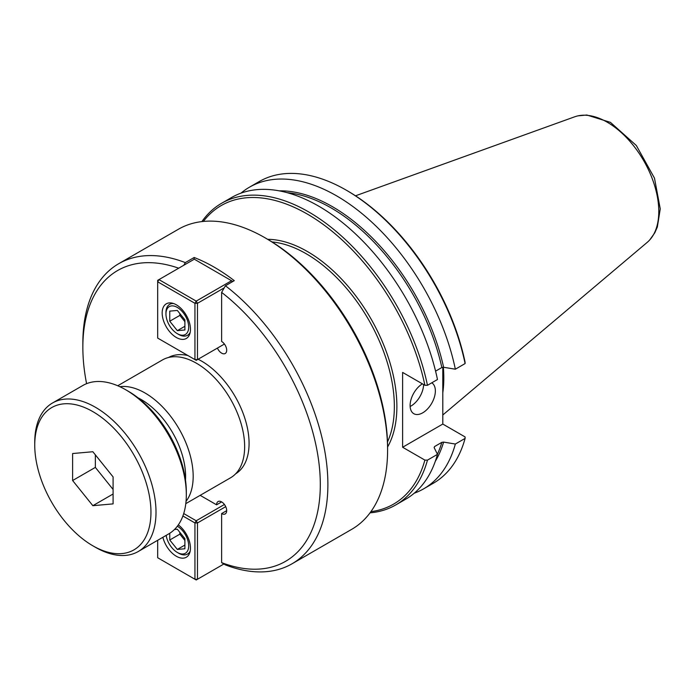 <?xml version="1.0" encoding="UTF-8"?>
<svg xmlns="http://www.w3.org/2000/svg" width="695" height="695" viewBox="0 0 695 695"><rect width="100%" height="100%" fill="white"/><g stroke="black" fill="none" stroke-linecap="round" stroke-linejoin="round"><path stroke-width="1.04" d="M200.169 495.344L216.588 504.822A7.141 4.127 60 0 1 218.065 501.547A7.141 4.127 60 0 1 225.206 505.673A7.141 4.127 60 0 1 225.206 513.926A7.141 4.127 60 0 1 221.636 513.57L221.636 562.646L225.423 564.896A173.272 100.037 -120 0 0 292.004 563.81A173.272 100.037 -120 0 0 322.028 437.885A173.272 100.037 -120 0 0 225.423 285.767L221.636 292.395L221.636 341.471A7.141 4.127 60 0 1 226.309 347.761A7.141 4.127 60 0 1 225.206 353.494A7.141 4.127 60 0 1 217.422 348.091M221.636 513.57L226.692 510.651M216.588 504.822L221.636 501.903M221.636 562.646A167.912 96.944 -120 0 0 320.308 484.484A167.912 96.944 -120 0 0 221.636 292.395M178.702 268.201A167.912 96.944 -120 0 0 82.853 347.387A167.912 96.944 -120 0 0 86.588 383.675M183.793 265.264L185.313 262.606A173.272 100.037 -120 0 0 118.732 263.692A173.272 100.037 -120 0 0 82.853 343.017L82.853 347.387M235.622 473.834A67.163 38.781 -120 0 0 249.071 443.358A67.163 38.781 -120 0 0 198.101 359.237M187.876 355.519A67.163 38.781 -120 0 0 168.459 357.508M194.148 259.278L194.148 257.498A173.272 100.037 60 0 1 234.267 280.658L225.423 285.767M185.313 262.606L194.148 257.498M292.004 563.81L351.705 529.338A173.272 100.037 -120 0 0 387.593 450.021L387.593 447.684A170.414 98.386 -120 0 0 267.097 238.976L265.073 237.812A173.272 100.037 -120 0 0 178.433 229.228L118.732 263.692M387.593 450.021A173.272 100.037 -120 0 0 265.073 237.812M185.8 503.64L230.558 477.795A68.058 39.294 -120 0 0 244.649 446.642A68.058 39.294 -120 0 0 214.946 378.149A68.058 39.294 -120 0 0 162.5 359.914L117.742 385.76M410.137 406.488A17.861 10.312 120 0 0 423.611 384.543M431.777 382.823A17.861 10.312 -60 0 1 435.365 390.938A17.861 10.312 -60 0 1 427.564 408.912A17.861 10.312 -60 0 1 413.803 413.699A17.861 10.312 -60 0 1 410.102 405.515A17.861 10.312 -60 0 1 422.395 383.84M442.793 367.247L442.793 424.054L465.059 436.912L465.103 438.397L455.347 444.036L443.61 442.098L441.855 442.35L434.566 446.555L434.123 447.571L437.476 454.348L427.468 460.125L424.888 460.099L402.622 447.25L402.622 372.424L424.888 385.282L427.468 385.308L437.476 379.522A174.158 100.549 -120 0 0 231.583 197.51L221.575 203.296A174.158 100.549 -120 0 0 201.898 221.592M442.793 424.054L402.622 447.25M434.201 447.728A162.995 94.112 -120 0 0 434.566 446.555L434.123 447.571M435.574 371.147L441.855 367.525L443.61 367.273L455.347 369.21L465.103 363.572L465.059 362.086A172.377 99.524 -120 0 0 347.561 190.916L346.292 190.187A174.158 100.549 -120 0 0 259.209 181.56L249.453 187.198A174.158 100.549 -120 0 0 240.974 193.149M414.22 493.215A174.158 100.549 -120 0 0 423.611 488.854L433.376 483.216A174.158 100.549 -120 0 0 465.103 438.397M465.103 363.572A174.158 100.549 -120 0 0 346.292 190.187M423.611 488.854A174.158 100.549 -120 0 0 455.347 444.036M455.347 369.21A174.158 100.549 -120 0 0 249.453 187.198M370.044 512.841A174.158 100.549 -120 0 0 395.733 504.952L405.75 499.166A174.158 100.549 -120 0 0 437.476 454.348M395.733 504.952A174.158 100.549 -120 0 0 427.468 460.125M427.468 385.308A174.158 100.549 -120 0 0 221.575 203.296M370.921 511.642A172.377 99.524 -120 0 0 424.888 460.099M424.888 385.282A172.377 99.524 -120 0 0 324.348 225.267A172.377 99.524 -120 0 0 203.366 221.436M647.262 242.312A72.871 42.074 -120 0 0 648.661 241.043A72.871 42.074 -120 0 0 658.791 211.462A72.871 42.074 -120 0 0 607.265 122.224A72.871 42.074 -120 0 0 576.581 116.204A72.871 42.074 -120 0 0 574.791 116.777M442.793 392.831A124.787 72.045 -120 0 0 443.81 377.976A124.787 72.045 -120 0 0 443.349 367.247M184.905 319.874L184.905 329.977L177.329 330.655L169.754 321.229L169.754 311.125L177.329 310.448L184.905 319.874M169.754 321.229L179.857 315.4L179.857 313.593M177.329 330.655L184.905 326.285M184.905 321.681L179.857 315.4M178.589 334.408L177.329 333.678A16.081 9.278 60 0 1 165.957 313.992A16.081 9.278 60 0 1 177.329 307.425A16.081 9.278 60 0 1 188.692 327.119A16.081 9.278 60 0 1 177.329 333.678L178.589 334.408A17.861 10.312 -120 0 0 187.52 335.294A17.861 10.312 -120 0 0 190.204 332.262M173.628 303.55A17.861 10.312 -120 0 0 169.658 304.358A17.861 10.312 -120 0 0 165.957 312.533L165.957 313.992M232.234 281.84L231.574 280.702L196.207 301.117L197.476 303.307L194.948 303.307L196.207 301.117L158.947 279.607L157.687 281.796L157.687 280.337L194.313 259.183L232.842 281.484M196.207 360.331L194.948 359.602L197.476 359.602L196.207 360.331M224.424 344.042L197.476 359.602L197.476 303.307L224.233 287.86M157.687 281.796L194.948 303.307L194.948 359.602L157.687 338.091L157.687 281.796M176.322 337.475A20.007 11.554 60 0 1 163.247 319.839A20.007 11.554 60 0 1 166.314 303.811A20.007 11.554 60 0 1 176.322 304.801A20.007 11.554 60 0 1 189.388 322.428A20.007 11.554 60 0 1 186.321 338.465A20.007 11.554 60 0 1 176.322 337.475M174.488 529.477L177.329 529.225L184.905 538.651L184.905 548.755L177.329 549.432L169.754 540.006L169.754 533.282M169.754 540.006L179.857 534.168L179.857 532.37M177.329 549.432L184.905 545.054M184.905 540.458L179.857 534.168M177.355 526.219A16.081 9.278 60 0 1 188.692 545.905A16.081 9.278 60 0 1 177.329 552.456A16.081 9.278 60 0 1 166.166 535.393M177.329 552.456L178.589 553.185A17.861 10.312 -120 0 0 187.52 554.071A17.861 10.312 -120 0 0 190.204 551.039M223.903 563.993L196.207 579.986L194.948 579.256L197.476 579.256L197.476 522.953L194.948 522.953L196.207 520.772L197.476 522.953L225.719 506.655M182.889 515.994L194.948 522.953L194.948 579.256L157.687 557.746L157.687 540.284M224.424 504.483L196.207 520.772L183.715 513.553M178.32 524.899A20.007 11.554 60 0 1 189.735 542.5A20.007 11.554 60 0 1 186.321 557.234A20.007 11.554 60 0 1 176.322 556.243A20.007 11.554 60 0 1 162.882 537.287M72.619 480.523L72.619 453.54L92.852 451.733L113.085 476.909L113.085 503.884L92.852 505.691L72.619 480.523L95.354 467.396L95.354 454.843M92.852 505.691L113.085 494.006M113.085 489.454L95.354 467.396M150.954 512.258A82.166 47.442 -120 0 0 92.852 411.622A82.166 47.442 -120 0 0 34.75 445.165A82.166 47.442 -120 0 0 92.852 545.801A82.166 47.442 -120 0 0 150.954 512.258M34.75 445.165L34.75 442.255A85.746 49.501 -120 0 1 52.507 402.996A85.746 49.501 -120 0 1 118.584 425.974A85.746 49.501 -120 0 1 156.01 512.258A85.746 49.501 -120 0 1 138.253 551.509A85.746 49.501 -120 0 1 95.38 547.26L92.852 545.801M138.253 551.509L168.564 534.003A85.746 49.501 -120 0 0 186.321 494.753L186.321 491.843A82.166 47.442 -120 0 0 128.219 391.207L125.691 389.747A85.746 49.501 -120 0 0 82.818 385.499L52.507 402.996M186.321 494.753A85.746 49.501 -120 0 0 125.691 389.747M387.489 441.951A124.77 72.037 -120 0 0 394.352 406.514A124.77 72.037 -120 0 0 306.121 253.701A124.77 72.037 -120 0 0 272.014 241.93M185.487 479.993A62.698 36.201 -120 0 0 185.6 476.362A62.698 36.201 -120 0 0 141.267 399.573A62.698 36.201 -120 0 0 138.053 397.853M186.034 501.364A68.058 39.294 -120 0 0 193.175 476.362A68.058 39.294 -120 0 0 145.055 393.005A68.058 39.294 -120 0 0 119.827 386.689M387.593 446.998A126.56 73.071 -120 0 0 307.39 251.52A126.56 73.071 -120 0 0 267.688 239.323M435.313 461.289A163.89 94.624 -120 0 0 443.61 442.098M443.61 367.273A163.89 94.624 -120 0 0 279.173 190.847M437.407 454.191A162.995 94.112 -120 0 0 441.855 442.35M441.855 367.525A162.995 94.112 -120 0 0 287.035 192.645M649.721 239.949L654.812 232.773L657.34 227.03L660.25 208.874L654.481 178.137L636.333 145.516L610.453 122.372L586.832 115.014L578.066 115.839M574.782 116.769L355.501 195.808M647.271 242.32L442.793 414.993M171.891 303.063L169.658 304.358M189.752 334.008L187.52 335.294M189.752 552.777L187.52 554.071"/></g></svg>

